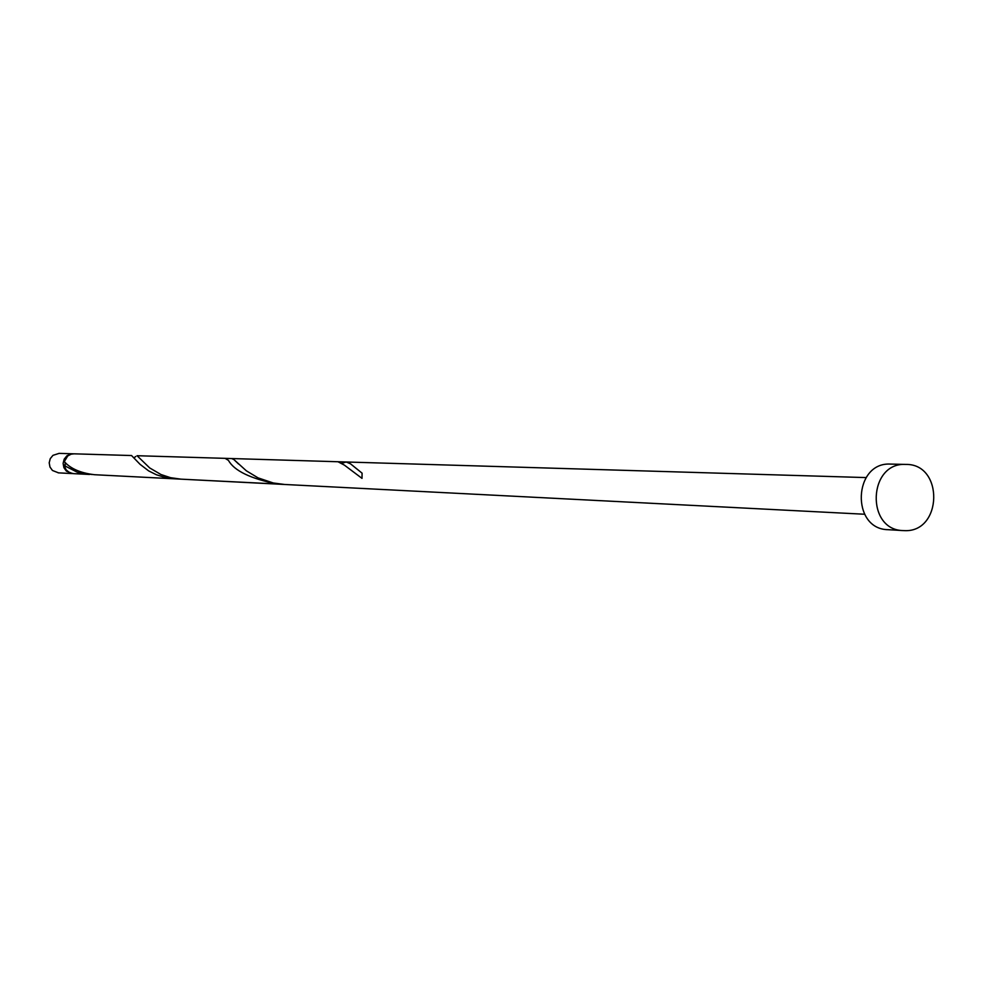 <?xml version="1.0" encoding="UTF-8"?>
<svg xmlns="http://www.w3.org/2000/svg" width="984" height="984" viewBox="0 0 984 984"><rect width="100%" height="100%" fill="white"/><g stroke="black" fill="none" stroke-linecap="round" stroke-linejoin="round"><path stroke-width="1.48" d="M58.536 472.861L52.447 470.475L49.975 467.006L49.2 462.787L50.258 458.642L52.964 455.346L59.114 453.378M73.517 453.821L70.786 453.993L66.924 455.801L64.194 459.147L63.111 463.366L63.899 467.646L66.395 471.151L72.718 473.587M65.129 462.443L65.178 465.198M889.327 529.736L888.011 529.687C850.693 529.146 853.288 461.803 890.545 464.091L890.815 464.091M904.456 530.634L903.14 530.585C865.551 530.044 868.171 462.111 905.698 464.423L905.834 464.423C943.976 463.685 942.537 532.602 904.456 530.634M65.965 463.23L64.218 465.555L66.088 469.823L69.655 472.726L73.542 473.636M74.132 453.821L71.082 454.19L67.736 455.961L64.292 461.607C70.565 468.716 80.651 473.083 94.575 474.719L175.902 478.888M64.218 465.555L77.293 472.234L92.065 474.522M131.548 455.543L140.109 464.362L148.682 470.906L156.358 474.743L165.287 477.523L174.992 478.851L280.993 484.189M337.979 461.742L344.412 465.137L362.001 478.372L362.087 473.156L350.501 463.808L346.196 461.988L231.634 458.544L233.885 459.54L246.344 470.807L258.079 477.88L273.281 482.984L284.61 484.472L180.958 479.147L170.54 477.683L161.019 474.546L149.691 467.929L137.059 455.715L225.065 458.347L228.46 460.377C234.106 470.696 250.403 478.605 277.39 484.103M135.448 456.576L134.316 457.744M866.068 477.584L346.085 461.988L342.014 463.304M58.191 472.849L72.238 473.575M888.011 529.687L903.14 530.585M73.197 473.624L89.556 474.46M73.997 453.821L131.585 455.543M225.065 458.347L338.078 461.742M284.61 484.472L864.579 514.238M890.68 464.091L905.834 464.423M58.991 453.366L73.037 453.796M350.501 463.808L356.774 468.925M233.885 459.54L238.534 463.993M135.755 456.49L134.181 457.732"/></g></svg>
